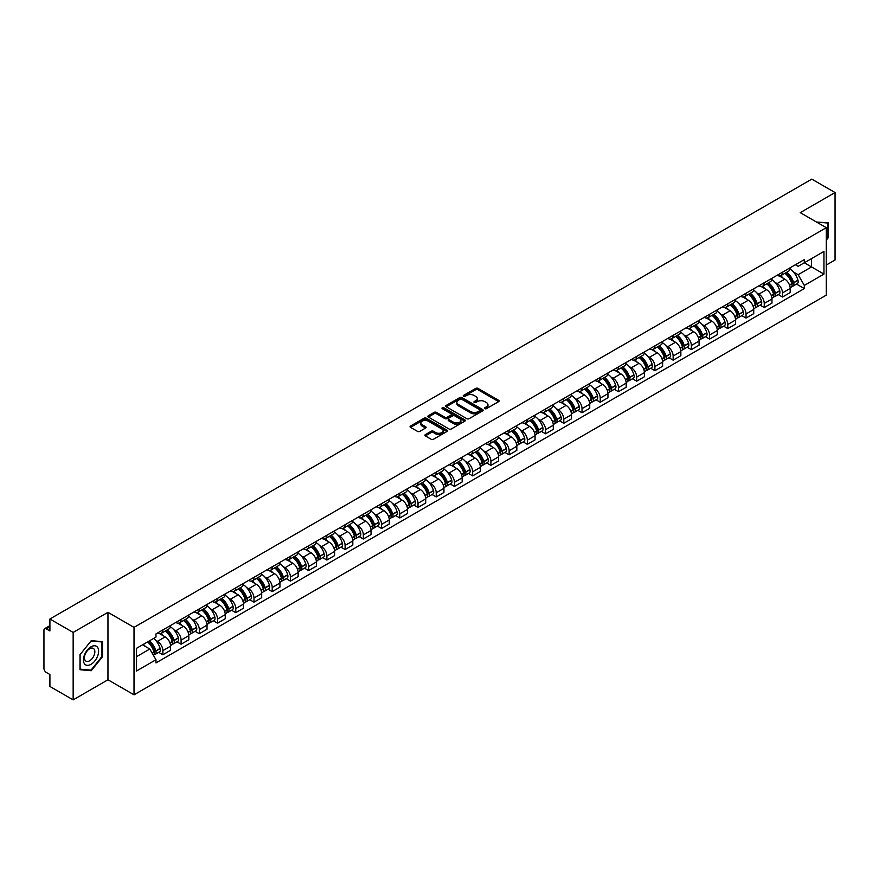 <?xml version="1.0" encoding="UTF-8"?>
<svg xmlns="http://www.w3.org/2000/svg" width="879" height="879" viewBox="0 0 879 879"><rect width="100%" height="100%" fill="white"/><g stroke="black" fill="none" stroke-linecap="round" stroke-linejoin="round"><path stroke-width="1.32" d="M484.856 408.658A1.132 0.659 0 0 0 486.461 408.658L498.646 401.626A1.626 0.934 0 0 0 499.118 400.967A1.626 0.934 0 0 0 498.646 400.308L478.011 388.386A1.626 0.934 0 0 0 475.715 388.386L463.53 395.418A1.132 0.659 0 0 0 465.134 396.352L466.716 395.44A5.186 3 0 0 1 474.056 395.44L475.77 396.429A5.186 3 0 0 1 477.286 398.55A5.186 3 0 0 1 475.77 400.67L474.199 401.582A1.132 0.659 0 0 0 475.803 402.505L477.374 401.593A5.186 3 0 0 1 484.714 401.593L486.439 402.593A5.186 3 0 0 1 487.955 404.703A5.186 3 0 0 1 486.439 406.823L484.856 407.735A1.132 0.659 0 0 0 484.856 408.658L484.856 407.735M425.381 434.6A1.626 0.934 0 0 0 424.898 435.259A1.626 0.934 0 0 0 425.381 435.918L431.171 439.269A1.626 0.934 0 0 0 433.457 439.269L446.993 431.457A1.626 0.934 0 0 0 447.466 430.787A1.626 0.934 0 0 0 446.993 430.128L426.348 418.217A1.626 0.934 0 0 0 424.063 418.217L410.526 426.029A1.626 0.934 0 0 0 410.053 426.689A1.626 0.934 0 0 0 410.526 427.348L417.525 431.391A1.626 0.934 0 0 0 419.81 431.391L425.601 428.04A1.626 0.934 0 0 0 426.084 427.381A1.626 0.934 0 0 0 425.601 426.722L422.14 424.722A4.34 2.505 0 0 1 420.865 422.942A4.34 2.505 0 0 1 423.546 420.634A4.34 2.505 0 0 1 428.271 421.173L441.862 429.018A4.34 2.505 0 0 1 443.126 430.787A4.34 2.505 0 0 1 440.456 433.105A4.34 2.505 0 0 1 435.72 432.567L433.457 431.259A1.626 0.934 0 0 0 431.171 431.259L425.381 434.6L425.381 435.918L431.171 432.6L431.171 431.259M134.015 627.364L107.963 612.322L73.155 632.43L49.905 619.003L811.8 179.129L835.05 192.545L800.242 212.652L826.293 227.694L134.015 627.364L134.015 694.817L826.293 295.135L826.293 227.694M466.826 418.679A1.626 0.934 0 0 0 469.122 418.679L482.648 410.867A1.626 0.934 0 0 0 483.131 410.207A1.626 0.934 0 0 0 482.648 409.537L462.013 397.627A1.626 0.934 0 0 0 459.717 397.627L446.191 405.439A1.626 0.934 0 0 0 445.708 406.098A1.626 0.934 0 0 0 446.191 406.757L466.826 418.679M442.686 408.911A1.132 0.659 0 0 1 443.84 409.065L464.804 421.173L451.29 428.974A1.626 0.934 0 0 1 448.993 428.974L428.359 417.053L428.359 415.734A1.626 0.934 0 0 0 427.886 416.393A1.626 0.934 0 0 0 428.359 417.053M428.359 415.734L434.149 412.383A1.626 0.934 0 0 1 436.445 412.383L444.807 417.217A1.626 0.934 0 0 0 447.103 417.217L450.949 414.998A1.626 0.934 0 0 0 451.421 414.339A1.626 0.934 0 0 0 450.949 413.679L442.236 408.647A1.132 0.659 0 0 1 443.84 407.724L464.826 419.832A1.626 0.934 0 0 1 465.299 420.492A1.626 0.934 0 0 1 464.826 421.162L464.826 419.832M73.155 632.43L73.155 699.871L49.905 686.455L49.905 674.512L46.29 672.424A3.307 1.912 -120 0 1 43.95 668.37L43.95 630.199A3.307 1.912 -120 0 1 44.631 628.683L49.905 625.639M826.293 265.051L835.05 259.997L835.05 192.545M73.155 699.871L107.963 679.775L134.015 694.817M49.905 619.003L49.905 630.946L46.29 628.848A3.307 1.912 -120 0 0 44.631 628.683M782.486 272.204A7.603 4.384 60 0 1 780.904 275.61L788.617 271.161A7.603 4.384 -120 0 0 790.188 267.754M775.168 282.478L777.113 283.598A7.603 4.384 60 0 1 782.486 292.905L790.188 288.455A7.603 4.384 -120 0 0 784.815 279.148L779.299 275.962M790.188 288.455L790.188 292.575L782.486 297.025L778.3 294.608M780.904 275.61A7.603 4.384 60 0 1 777.168 275.27M782.486 292.905L782.486 297.025M764.258 282.719A7.603 4.384 60 0 1 762.686 286.136L770.389 281.687A7.603 4.384 -120 0 0 771.971 278.269M760.071 305.134L764.258 307.54L771.971 303.09L771.971 298.981A7.603 4.384 -120 0 0 766.598 289.674L761.071 286.488M762.686 286.136A7.603 4.384 60 0 1 758.94 285.796M756.94 293.004L758.885 294.124A7.603 4.384 60 0 1 764.258 303.431L764.258 307.54M746.029 293.245A7.603 4.384 60 0 1 744.458 296.652L752.171 292.202A7.603 4.384 -120 0 0 753.742 288.795M741.854 315.649L746.029 318.066L753.742 313.616L753.742 309.496A7.603 4.384 -120 0 0 748.37 300.189L742.854 297.003M744.458 296.652A7.603 4.384 60 0 1 740.722 296.311M738.712 303.519L740.656 304.639A7.603 4.384 60 0 1 746.029 313.946L746.029 318.066M727.812 303.771A7.603 4.384 60 0 1 726.241 307.178L733.943 302.728A7.603 4.384 -120 0 0 735.514 299.31M723.626 326.175L727.812 328.592L735.525 324.131L735.525 320.022A7.603 4.384 -120 0 0 730.141 310.716L724.626 307.529M726.241 307.178A7.603 4.384 60 0 1 722.494 306.837M720.494 314.045L722.439 315.165A7.603 4.384 60 0 1 727.812 324.472L727.812 328.592M709.584 314.286A7.603 4.384 60 0 1 708.013 317.704L715.726 313.254A7.603 4.384 -120 0 0 717.297 309.837M705.408 336.69L709.584 339.107L717.297 334.657L717.297 330.548A7.603 4.384 -120 0 0 711.924 321.231L706.408 318.044M708.013 317.704A7.603 4.384 60 0 1 704.266 317.352M702.266 324.56L704.211 325.691A7.603 4.384 60 0 1 709.584 334.998L709.584 339.107M691.366 324.812A7.603 4.384 60 0 1 689.784 328.219L697.497 323.769A7.603 4.384 -120 0 0 699.069 320.363M687.18 347.216L691.366 349.633L699.069 345.183L699.069 341.063A7.603 4.384 -120 0 0 693.696 331.757L688.18 328.57M689.784 328.219A7.603 4.384 60 0 1 686.049 327.878M684.049 335.086L685.994 336.207A7.603 4.384 60 0 1 691.366 345.513L691.366 349.633M673.138 335.328A7.603 4.384 60 0 1 671.567 338.745L679.269 334.295A7.603 4.384 -120 0 0 680.851 330.878M668.952 357.742L673.138 360.148L680.851 355.698L680.851 351.589A7.603 4.384 -120 0 0 675.479 342.283L669.952 339.096M671.567 338.745A7.603 4.384 60 0 1 667.82 338.404M665.821 345.612L667.765 346.733A7.603 4.384 60 0 1 673.138 356.039L673.138 360.148M654.91 345.854A7.603 4.384 60 0 1 653.339 349.26L661.052 344.81A7.603 4.384 -120 0 0 662.623 341.404M650.735 368.257L654.91 370.674L662.623 366.224L662.623 362.104A7.603 4.384 -120 0 0 657.25 352.798L651.735 349.611M653.339 349.26A7.603 4.384 60 0 1 649.603 348.919M647.592 356.127L649.537 357.248A7.603 4.384 60 0 1 654.91 366.554L654.91 370.674M636.693 356.369A7.603 4.384 60 0 1 635.121 359.786L642.824 355.336A7.603 4.384 -120 0 0 644.406 351.919M632.506 378.783L636.693 381.189L644.406 376.739L644.406 372.63A7.603 4.384 -120 0 0 639.022 363.324L633.506 360.137M635.121 359.786A7.603 4.384 60 0 1 631.375 359.445M629.375 366.653L631.32 367.774A7.603 4.384 60 0 1 636.693 377.08L636.693 381.189M618.464 366.895A7.603 4.384 60 0 1 616.893 370.312L624.606 365.851A7.603 4.384 -120 0 0 626.178 362.445M614.289 389.298L618.464 391.715L626.178 387.265L626.178 383.145A7.603 4.384 -120 0 0 620.805 373.839L615.289 370.652M616.893 370.312A7.603 4.384 60 0 1 613.157 369.96M611.147 377.168L613.092 378.289A7.603 4.384 60 0 1 618.464 387.606L618.464 391.715M600.247 377.421A7.603 4.384 60 0 1 598.665 380.827L606.378 376.377A7.603 4.384 -120 0 0 607.949 372.971M596.061 399.824L600.247 402.241L607.949 397.78L607.949 393.671A7.603 4.384 -120 0 0 602.576 384.365L597.061 381.178M598.665 380.827A7.603 4.384 60 0 1 594.929 380.486M592.929 387.694L594.874 388.815A7.603 4.384 60 0 1 600.247 398.121L600.247 402.241M582.019 387.936A7.603 4.384 60 0 1 580.448 391.353L588.161 386.903A7.603 4.384 -120 0 0 589.732 383.486M577.844 410.339L582.019 412.756L589.732 408.306L589.732 404.197A7.603 4.384 -120 0 0 584.359 394.88L578.832 391.704M580.448 391.353A7.603 4.384 60 0 1 576.701 391.012M574.701 398.209L576.646 399.341A7.603 4.384 60 0 1 582.019 408.647L582.019 412.756M563.791 398.462A7.603 4.384 60 0 1 562.219 401.868L569.933 397.418A7.603 4.384 -120 0 0 571.504 394.012M559.615 420.865L563.791 423.282L571.504 418.833L571.504 414.712A7.603 4.384 -120 0 0 566.131 405.406L560.615 402.219M562.219 401.868A7.603 4.384 60 0 1 558.484 401.527M556.473 408.735L558.418 409.856A7.603 4.384 60 0 1 563.791 419.162L563.791 423.282M545.573 408.977A7.603 4.384 60 0 1 544.002 412.394L551.704 407.944A7.603 4.384 -120 0 0 553.287 404.527M541.387 431.391L545.573 433.797L553.287 429.348L553.287 425.238A7.603 4.384 -120 0 0 547.914 415.932L542.387 412.745M544.002 412.394A7.603 4.384 60 0 1 540.255 412.053M538.256 419.261L540.2 420.382A7.603 4.384 60 0 1 545.573 429.688L545.573 433.797M527.345 419.503A7.603 4.384 60 0 1 525.774 422.909L533.487 418.459A7.603 4.384 -120 0 0 535.058 415.053M523.17 441.906L527.345 444.324L535.058 439.874L535.058 435.753A7.603 4.384 -120 0 0 529.685 426.447L524.17 423.26M525.774 422.909A7.603 4.384 60 0 1 522.038 422.568M520.027 429.776L521.972 430.897A7.603 4.384 60 0 1 527.345 440.203L527.345 444.324M509.128 430.029A7.603 4.384 60 0 1 507.546 433.435L515.259 428.985A7.603 4.384 -120 0 0 516.83 425.568M504.942 452.432L509.128 454.839L516.83 450.389L516.83 446.279A7.603 4.384 -120 0 0 511.457 436.973L505.941 433.786M507.546 433.435A7.603 4.384 60 0 1 503.81 433.094M501.81 440.302L503.755 441.423A7.603 4.384 60 0 1 509.128 450.729L509.128 454.839M490.9 440.544A7.603 4.384 60 0 1 489.328 443.961L497.042 439.5A7.603 4.384 -120 0 0 498.613 436.094M486.724 462.947L490.9 465.365L498.613 460.915L498.613 456.794A7.603 4.384 -120 0 0 493.24 447.488L487.713 444.302M489.328 443.961A7.603 4.384 60 0 1 485.582 443.609M483.582 450.817L485.527 451.949A7.603 4.384 60 0 1 490.9 461.255L490.9 465.365M472.671 451.07A7.603 4.384 60 0 1 471.1 454.476L478.813 450.026A7.603 4.384 -120 0 0 480.384 446.62M468.496 473.473L472.671 475.891L480.384 471.441L480.384 467.32A7.603 4.384 -120 0 0 475.012 458.014L469.496 454.828M471.1 454.476A7.603 4.384 60 0 1 467.364 454.135M465.354 461.343L467.298 462.464A7.603 4.384 60 0 1 472.671 471.77L472.671 475.891M454.454 461.585A7.603 4.384 60 0 1 452.883 465.002L460.585 460.552A7.603 4.384 -120 0 0 462.167 457.135M450.268 483.999L454.454 486.406L462.167 481.956L462.167 477.846A7.603 4.384 -120 0 0 456.794 468.54L451.268 465.354M452.883 465.002A7.603 4.384 60 0 1 449.136 464.661M447.136 471.869L449.081 472.99A7.603 4.384 60 0 1 454.454 482.296L454.454 486.406M436.226 472.111A7.603 4.384 60 0 1 434.655 475.517L442.368 471.067A7.603 4.384 -120 0 0 443.939 467.661M432.05 494.514L436.226 496.932L443.939 492.482L443.939 488.361A7.603 4.384 -120 0 0 438.566 479.055L433.05 475.869M434.655 475.517A7.603 4.384 60 0 1 430.919 475.176M428.908 482.384L430.853 483.505A7.603 4.384 60 0 1 436.226 492.811L436.226 496.932M418.008 482.626A7.603 4.384 60 0 1 416.426 486.043L424.139 481.593A7.603 4.384 -120 0 0 425.711 478.176M413.822 505.04L418.008 507.447L425.711 502.997L425.711 498.887A7.603 4.384 -120 0 0 420.338 489.581L414.822 486.395M416.426 486.043A7.603 4.384 60 0 1 412.69 485.702M410.691 492.91L412.636 494.031A7.603 4.384 60 0 1 418.008 503.337L418.008 507.447M399.78 493.152A7.603 4.384 60 0 1 398.209 496.569L405.922 492.108A7.603 4.384 -120 0 0 407.493 488.702M395.605 515.555L399.78 517.973L407.493 513.523L407.493 509.402A7.603 4.384 -120 0 0 402.121 500.096L396.594 496.91M398.209 496.569A7.603 4.384 60 0 1 394.462 496.217M392.463 503.425L394.407 504.546A7.603 4.384 60 0 1 399.78 513.863L399.78 517.973M381.552 503.678A7.603 4.384 60 0 1 379.981 507.084L387.694 502.634A7.603 4.384 -120 0 0 389.265 499.217M377.377 526.082L381.563 528.499L389.265 524.038L389.265 519.928A7.603 4.384 -120 0 0 383.892 510.622L378.377 507.436M379.981 507.084A7.603 4.384 60 0 1 376.245 506.743M374.245 513.951L376.179 515.072A7.603 4.384 60 0 1 381.563 524.378L381.563 528.499M363.335 514.193A7.603 4.384 60 0 1 361.763 517.61L369.466 513.16A7.603 4.384 -120 0 0 371.048 509.743M359.148 536.597L363.335 539.014L371.048 534.564L371.048 530.455A7.603 4.384 -120 0 0 365.675 521.137L360.148 517.951M361.763 517.61A7.603 4.384 60 0 1 358.017 517.259M356.017 524.466L357.962 525.598A7.603 4.384 60 0 1 363.335 534.904L363.335 539.014M345.106 524.719A7.603 4.384 60 0 1 343.535 528.125L351.248 523.675A7.603 4.384 -120 0 0 352.82 520.269M340.931 547.123L345.106 549.54L352.82 545.09L352.82 540.97A7.603 4.384 -120 0 0 347.447 531.663L341.931 528.477M343.535 528.125A7.603 4.384 60 0 1 339.799 527.785M337.789 534.992L339.733 536.113A7.603 4.384 60 0 1 345.106 545.419L345.106 549.54M326.889 535.234A7.603 4.384 60 0 1 325.307 538.651L333.02 534.201A7.603 4.384 -120 0 0 334.591 530.784M322.703 557.649L326.889 560.055L334.591 555.605L334.591 551.496A7.603 4.384 -120 0 0 329.218 542.189L323.703 539.003M325.307 538.651A7.603 4.384 60 0 1 321.571 538.311M319.571 545.518L321.516 546.639A7.603 4.384 60 0 1 326.889 555.946L326.889 560.055M308.661 545.76A7.603 4.384 60 0 1 307.09 549.166L314.803 544.716A7.603 4.384 -120 0 0 316.374 541.31M304.486 568.164L308.661 570.581L316.374 566.131L316.374 562.011A7.603 4.384 -120 0 0 311.001 552.704L305.485 549.518M307.09 549.166A7.603 4.384 60 0 1 303.343 548.826M301.343 556.033L303.288 557.154A7.603 4.384 60 0 1 308.661 566.461L308.661 570.581M290.444 556.286A7.603 4.384 60 0 1 288.861 559.692L296.575 555.242A7.603 4.384 -120 0 0 298.146 551.825M286.257 578.69L290.444 581.096L298.146 576.646L298.146 572.537A7.603 4.384 -120 0 0 292.773 563.23L287.257 560.044M288.861 559.692A7.603 4.384 60 0 1 285.126 559.352M283.126 566.559L285.06 567.68A7.603 4.384 60 0 1 290.444 576.987L290.444 581.096M272.215 566.801A7.603 4.384 60 0 1 270.644 570.218L278.346 565.757A7.603 4.384 -120 0 0 279.929 562.351M268.029 589.205L272.215 591.622L279.929 587.172L279.929 583.052A7.603 4.384 -120 0 0 274.556 573.745L269.029 570.559M270.644 570.218A7.603 4.384 60 0 1 266.897 569.867M264.898 577.074L266.842 578.195A7.603 4.384 60 0 1 272.215 587.513L272.215 591.622M253.987 577.327A7.603 4.384 60 0 1 252.416 580.733L260.129 576.283A7.603 4.384 -120 0 0 261.7 572.877M249.812 599.731L253.987 602.148L261.7 597.687L261.7 593.578A7.603 4.384 -120 0 0 256.327 584.271L250.812 581.085M252.416 580.733A7.603 4.384 60 0 1 248.68 580.393M246.669 587.601L248.614 588.721A7.603 4.384 60 0 1 253.987 598.028L253.987 602.148M235.77 587.842A7.603 4.384 60 0 1 234.199 591.259L241.901 586.809A7.603 4.384 -120 0 0 243.472 583.392M231.584 610.257L235.77 612.663L243.472 608.213L243.472 604.104A7.603 4.384 -120 0 0 238.099 594.797L232.583 591.611M234.199 591.259A7.603 4.384 60 0 1 230.452 590.919M228.452 598.127L230.397 599.247A7.603 4.384 60 0 1 235.77 608.554L235.77 612.663M217.542 598.368A7.603 4.384 60 0 1 215.97 601.774L223.684 597.324A7.603 4.384 -120 0 0 225.255 593.918M213.366 620.772L217.542 623.189L225.255 618.739L225.255 614.619A7.603 4.384 -120 0 0 219.882 605.312L214.366 602.126M215.97 601.774A7.603 4.384 60 0 1 212.224 601.434M210.224 608.642L212.169 609.762A7.603 4.384 60 0 1 217.542 619.069L217.542 623.189M199.324 608.883A7.603 4.384 60 0 1 197.742 612.3L205.455 607.85A7.603 4.384 -120 0 0 207.026 604.433M195.138 631.298L199.324 633.704L207.026 629.254L207.026 625.145A7.603 4.384 -120 0 0 201.654 615.838L196.138 612.652M197.742 612.3A7.603 4.384 60 0 1 194.006 611.96M192.007 619.168L193.951 620.288A7.603 4.384 60 0 1 199.324 629.595L199.324 633.704M181.096 619.409A7.603 4.384 60 0 1 179.525 622.815L187.227 618.366A7.603 4.384 -120 0 0 188.809 614.959M176.91 641.813L181.096 644.23L188.809 639.78L188.809 635.66A7.603 4.384 -120 0 0 183.436 626.353L177.91 623.167M179.525 622.815A7.603 4.384 60 0 1 175.778 622.475M173.778 629.683L175.723 630.803A7.603 4.384 60 0 1 181.096 640.11L181.096 644.23M162.868 629.935A7.603 4.384 60 0 1 161.297 633.341L169.01 628.892A7.603 4.384 -120 0 0 170.581 625.474M158.692 652.339L162.868 654.756L170.581 650.295L170.581 646.186A7.603 4.384 -120 0 0 165.208 636.879L159.692 633.693M161.297 633.341A7.603 4.384 60 0 1 157.561 633.001M155.55 640.209L157.495 641.329A7.603 4.384 60 0 1 162.868 650.636L162.868 654.756M795.385 264.755L798.132 266.337L823.953 251.427L811.57 258.58L811.57 266.941L798.132 274.698L793.385 271.963M136.355 656.778L149.793 649.021L155.979 659.744L136.355 671.073L136.355 648.405L155.979 637.077L155.979 633.913L804.329 259.591L804.329 262.755L823.953 274.094L804.329 285.422L798.132 274.698M823.953 251.427L823.953 274.094M155.979 659.744L155.979 662.909L804.329 288.587L804.329 285.422M826.293 240.132L828.216 237.737L828.216 222.706L816.613 222.101M107.963 612.322L107.963 679.775M79.989 669.721L91.262 670.721L102.535 656.701L102.535 641.67L91.262 640.659L79.989 654.69L79.989 669.721M149.793 649.021L142.541 644.834M796.528 284.093L804.329 288.587M827.633 237.396L828.216 237.737M90.076 670.04L91.262 670.721M101.953 656.36L102.535 656.701M485.307 408.823L486.439 408.175A5.186 3 0 0 0 487.955 406.054L487.955 404.703M477.286 398.55L477.286 399.901A5.186 3 0 0 1 475.77 402.022L474.649 402.67M498.624 401.637L478.011 389.738A1.626 0.934 0 0 0 475.715 389.738L463.98 396.506M482.648 409.537L482.648 410.867L462.013 398.978A1.626 0.934 0 0 0 459.717 398.978L446.213 406.768L446.191 405.439M479.78 410.669A1.132 0.659 0 0 0 479.78 409.735L461.673 399.275A1.132 0.659 0 0 0 460.058 399.275L458.398 400.242A5.186 3 0 0 0 456.882 402.362A5.186 3 0 0 0 458.398 404.472L470.781 411.625A5.186 3 0 0 0 478.121 411.625L479.78 410.669L479.78 412.009A1.132 0.659 0 0 0 480.121 411.548L480.121 410.207M456.882 402.362L456.882 403.703A5.186 3 0 0 0 458.398 405.823L458.398 404.472M479.78 412.009L478.121 412.976A5.186 3 0 0 1 470.781 412.976L458.398 405.823M428.381 417.064L434.149 413.734L434.149 412.383M451.421 414.339L451.421 415.69A1.626 0.934 0 0 1 450.949 416.349L447.103 418.569A1.626 0.934 0 0 1 444.807 418.569L436.445 413.734A1.626 0.934 0 0 0 434.149 413.734M453.498 422.239A4.34 2.505 0 0 0 458.223 422.777A4.34 2.505 0 0 0 460.904 420.459A4.34 2.505 0 0 0 459.629 418.69L454.85 415.932A1.626 0.934 0 0 0 452.553 415.932L448.708 418.151A1.626 0.934 0 0 0 448.235 418.811A1.626 0.934 0 0 0 448.708 419.47L453.498 422.239L453.498 423.579A4.34 2.505 0 0 0 458.223 424.128A4.34 2.505 0 0 0 460.904 421.81L460.904 420.459M448.235 418.811L448.235 420.162A1.626 0.934 0 0 0 448.708 420.821L448.708 419.47M453.498 423.579L448.708 420.821M443.126 430.787L443.126 432.138A4.34 2.505 0 0 1 440.456 434.457A4.34 2.505 0 0 1 435.72 433.907L433.457 432.6A1.626 0.934 0 0 0 431.171 432.6M420.865 422.942L420.865 424.293A4.34 2.505 0 0 0 422.14 426.062L422.14 424.722M425.579 428.051L422.14 426.062M446.993 430.128L446.993 431.457L426.348 419.558A1.626 0.934 0 0 0 424.063 419.558L410.548 427.359L410.526 426.029M785.354 273.05A10.405 6.01 60 0 1 785.397 273.083A10.405 6.01 60 0 1 792.254 282.423L792.309 282.631A2.022 1.165 60 0 1 791.99 284.225A2.022 1.165 60 0 1 791.946 284.247M784.892 273.314A12.559 7.252 60 0 1 791.792 283.675L791.858 283.884A4.175 2.406 60 0 1 791.199 287.158L790.155 287.763M791.913 286.235A4.175 2.406 -120 0 0 793.067 286.082A4.175 2.406 -120 0 0 793.726 282.807L793.66 282.588A12.559 7.252 -120 0 0 786.76 272.237M790.034 269.084A12.559 7.252 60 0 1 797.923 280.126L797.989 280.346A4.175 2.406 60 0 1 797.33 283.62L793.067 286.082M780.607 275.764A12.559 7.252 60 0 1 783.233 278.236M789.342 278.247L790.935 279.181M816.635 222.112L827.633 223.002L827.633 237.572L826.293 239.242M826.908 222.585L827.633 223.002M97.602 647.384A10.735 6.197 120 0 0 87.23 650.163A10.735 6.197 120 0 0 84.45 663.744A10.735 6.197 120 0 0 94.822 660.964A10.735 6.197 120 0 0 97.602 647.384M94.152 649.163A7.351 4.241 120 0 0 93.317 648.394A7.351 4.241 120 0 0 86.483 651.822A7.351 4.241 120 0 0 85.142 660.36A7.351 4.241 120 0 0 85.966 661.129A7.351 4.241 120 0 0 92.811 657.701A7.351 4.241 120 0 0 94.152 649.163M91.031 670.128L80.11 669.15L80.11 654.58L91.031 641L101.953 641.967L101.953 656.536L91.031 670.128M101.228 641.549L101.953 641.967M767.125 283.576A10.405 6.01 60 0 1 767.18 283.598A10.405 6.01 60 0 1 774.025 292.938L774.091 293.157A2.022 1.165 60 0 1 773.773 294.751A2.022 1.165 60 0 1 773.718 294.773M766.675 283.829A12.559 7.252 60 0 1 773.575 294.19L773.63 294.41A4.175 2.406 60 0 1 772.971 297.684L771.938 298.289M773.685 296.761A4.175 2.406 -120 0 0 774.838 296.608A4.175 2.406 -120 0 0 775.498 293.333L775.443 293.114A12.559 7.252 -120 0 0 768.543 282.752M771.806 279.61A12.559 7.252 60 0 1 779.706 290.652L779.761 290.872A4.175 2.406 60 0 1 779.102 294.146L774.838 296.608M762.39 286.279A12.559 7.252 60 0 1 765.005 288.751M771.114 288.773L772.718 289.696M748.897 294.091A10.405 6.01 60 0 1 748.952 294.124A10.405 6.01 60 0 1 755.797 303.464L755.863 303.673A2.022 1.165 60 0 1 755.544 305.266A2.022 1.165 60 0 1 755.5 305.288M748.447 294.355A12.559 7.252 60 0 1 755.347 304.716L755.413 304.936A4.175 2.406 60 0 1 754.753 308.21L753.71 308.804M755.468 307.287A4.175 2.406 -120 0 0 756.621 307.123A4.175 2.406 -120 0 0 757.28 303.848L757.215 303.64A12.559 7.252 -120 0 0 750.314 293.278M753.589 290.125A12.559 7.252 60 0 1 761.478 301.178L761.544 301.387A4.175 2.406 60 0 1 760.884 304.661L756.621 307.123M744.161 296.805A12.559 7.252 60 0 1 746.787 299.278M752.885 299.299L754.49 300.222M730.68 304.617A10.405 6.01 60 0 1 730.735 304.639A10.405 6.01 60 0 1 737.58 313.979L737.635 314.199A2.022 1.165 60 0 1 737.316 315.792A2.022 1.165 60 0 1 737.272 315.814M730.218 304.881A12.559 7.252 60 0 1 737.118 315.231L737.184 315.451A4.175 2.406 60 0 1 736.525 318.725L735.492 319.33M737.239 317.802A4.175 2.406 -120 0 0 738.393 317.649A4.175 2.406 -120 0 0 739.052 314.374L738.997 314.155A12.559 7.252 -120 0 0 732.097 303.793M735.36 300.651A12.559 7.252 60 0 1 743.26 311.693L743.315 311.913A4.175 2.406 60 0 1 742.656 315.187L738.393 317.649M725.944 307.32A12.559 7.252 60 0 1 728.559 309.804M734.668 309.815L736.272 310.737M712.451 315.132A10.405 6.01 60 0 1 712.506 315.165A10.405 6.01 60 0 1 719.352 324.505L719.418 324.725A2.022 1.165 60 0 1 719.099 326.307A2.022 1.165 60 0 1 719.055 326.329M712.001 315.396A12.559 7.252 60 0 1 718.901 325.757L718.956 325.977A4.175 2.406 60 0 1 718.297 329.251L717.264 329.845M719.011 328.328A4.175 2.406 -120 0 0 720.176 328.175A4.175 2.406 -120 0 0 720.835 324.889L720.769 324.681A12.559 7.252 -120 0 0 713.869 314.319M717.143 311.166A12.559 7.252 60 0 1 725.032 322.219L725.098 322.428A4.175 2.406 60 0 1 724.439 325.702L720.176 328.175M707.716 317.846A12.559 7.252 60 0 1 710.342 320.319M716.44 320.341L718.044 321.264M694.234 325.659A10.405 6.01 60 0 1 694.278 325.691A10.405 6.01 60 0 1 701.134 335.031L701.189 335.24A2.022 1.165 60 0 1 700.871 336.833A2.022 1.165 60 0 1 700.827 336.855M693.773 325.922A12.559 7.252 60 0 1 700.673 336.283L700.739 336.492A4.175 2.406 60 0 1 700.08 339.766L699.036 340.371M700.794 338.844A4.175 2.406 -120 0 0 701.947 338.69A4.175 2.406 -120 0 0 702.607 335.415L702.541 335.196A12.559 7.252 -120 0 0 695.641 324.845M698.915 321.692A12.559 7.252 60 0 1 706.804 332.734L706.87 332.954A4.175 2.406 60 0 1 706.211 336.228L701.947 338.69M689.488 328.372A12.559 7.252 60 0 1 692.114 330.845M698.223 330.856L699.816 331.779M676.006 336.174A10.405 6.01 60 0 1 676.061 336.207A10.405 6.01 60 0 1 682.906 345.546L682.972 345.766A2.022 1.165 60 0 1 682.653 347.348A2.022 1.165 60 0 1 682.598 347.381M675.555 336.437A12.559 7.252 60 0 1 682.456 346.798L682.511 347.018A4.175 2.406 60 0 1 681.851 350.292L680.818 350.886M682.565 349.37A4.175 2.406 -120 0 0 683.719 349.216A4.175 2.406 -120 0 0 684.378 345.941L684.323 345.722A12.559 7.252 -120 0 0 677.423 335.36M680.687 332.218A12.559 7.252 60 0 1 688.587 343.26L688.642 343.48A4.175 2.406 60 0 1 687.982 346.755L683.719 349.216M671.27 338.887A12.559 7.252 60 0 1 673.896 341.36M679.994 341.382L681.599 342.305M657.778 346.7A10.405 6.01 60 0 1 657.833 346.733A10.405 6.01 60 0 1 664.689 356.072L664.744 356.281A2.022 1.165 60 0 1 664.425 357.874A2.022 1.165 60 0 1 664.381 357.896M657.327 346.963A12.559 7.252 60 0 1 664.227 357.324L664.293 357.533A4.175 2.406 60 0 1 663.634 360.819L662.59 361.412M664.348 359.896A4.175 2.406 -120 0 0 665.502 359.731A4.175 2.406 -120 0 0 666.161 356.456L666.095 356.248A12.559 7.252 -120 0 0 659.195 345.886M662.469 342.733A12.559 7.252 60 0 1 670.358 353.787L670.424 353.995A4.175 2.406 60 0 1 669.765 357.27L665.502 359.731M653.042 349.413A12.559 7.252 60 0 1 655.668 351.886M661.777 351.908L663.37 352.831M639.56 357.226A10.405 6.01 60 0 1 639.615 357.248A10.405 6.01 60 0 1 646.461 366.587L646.526 366.807A2.022 1.165 60 0 1 646.197 368.4A2.022 1.165 60 0 1 646.153 368.422M639.099 357.478A12.559 7.252 60 0 1 645.999 367.84L646.065 368.059A4.175 2.406 60 0 1 645.406 371.334L644.373 371.938M646.12 370.411A4.175 2.406 -120 0 0 647.274 370.257A4.175 2.406 -120 0 0 647.933 366.982L647.878 366.763A12.559 7.252 -120 0 0 640.978 356.402M644.241 353.259A12.559 7.252 60 0 1 652.141 364.302L652.196 364.521A4.175 2.406 60 0 1 651.537 367.796L647.274 370.257M634.825 359.929A12.559 7.252 60 0 1 637.44 362.412M643.549 362.423L645.153 363.346M621.332 367.741A10.405 6.01 60 0 1 621.387 367.774A10.405 6.01 60 0 1 628.232 377.113L628.298 377.333A2.022 1.165 60 0 1 627.98 378.915A2.022 1.165 60 0 1 627.936 378.937M620.882 368.004A12.559 7.252 60 0 1 627.782 378.366L627.837 378.585A4.175 2.406 60 0 1 627.177 381.86L626.145 382.453M627.892 380.937A4.175 2.406 -120 0 0 629.056 380.772A4.175 2.406 -120 0 0 629.716 377.498L629.65 377.289A12.559 7.252 -120 0 0 622.75 366.928M626.024 363.774A12.559 7.252 60 0 1 633.913 374.828L633.979 375.036A4.175 2.406 60 0 1 633.319 378.311L629.056 380.772M616.597 370.455A12.559 7.252 60 0 1 619.223 372.927M625.321 372.949L626.925 373.872M603.115 378.267A10.405 6.01 60 0 1 603.159 378.289A10.405 6.01 60 0 1 610.015 387.628L610.07 387.848A2.022 1.165 60 0 1 609.751 389.441A2.022 1.165 60 0 1 609.707 389.463M602.653 378.53A12.559 7.252 60 0 1 609.554 388.892L609.619 389.1A4.175 2.406 60 0 1 608.96 392.375L607.916 392.979M609.674 391.452A4.175 2.406 -120 0 0 610.828 391.298A4.175 2.406 -120 0 0 611.487 388.024L611.421 387.804A12.559 7.252 -120 0 0 604.521 377.443M607.796 374.3A12.559 7.252 60 0 1 615.685 385.343L615.75 385.562A4.175 2.406 60 0 1 615.091 388.837L610.828 391.298M598.368 380.97A12.559 7.252 60 0 1 600.994 383.453M607.103 383.464L608.697 384.387M584.887 388.782A10.405 6.01 60 0 1 584.942 388.815A10.405 6.01 60 0 1 591.787 398.154L591.853 398.374A2.022 1.165 60 0 1 591.534 399.956A2.022 1.165 60 0 1 591.479 399.989M584.436 389.045A12.559 7.252 60 0 1 591.336 399.407L591.391 399.626A4.175 2.406 60 0 1 590.732 402.901L589.699 403.494M591.446 401.978A4.175 2.406 -120 0 0 592.6 401.824A4.175 2.406 -120 0 0 593.259 398.55L593.204 398.33A12.559 7.252 -120 0 0 586.304 387.969M589.567 384.826A12.559 7.252 60 0 1 597.467 395.869L597.522 396.077A4.175 2.406 60 0 1 596.863 399.363L592.6 401.824M580.151 391.496A12.559 7.252 60 0 1 582.777 393.968M588.875 393.99L590.479 394.913M566.658 399.308A10.405 6.01 60 0 1 566.713 399.341A10.405 6.01 60 0 1 573.569 408.68L573.624 408.889A2.022 1.165 60 0 1 573.306 410.482A2.022 1.165 60 0 1 573.262 410.504M566.208 399.571A12.559 7.252 60 0 1 573.108 409.933L573.174 410.141A4.175 2.406 60 0 1 572.515 413.416L571.471 414.02M573.229 412.493A4.175 2.406 -120 0 0 574.383 412.339A4.175 2.406 -120 0 0 575.042 409.065L574.976 408.845A12.559 7.252 -120 0 0 568.076 398.495M571.35 395.341A12.559 7.252 60 0 1 579.239 406.384L579.305 406.603A4.175 2.406 60 0 1 578.646 409.878L574.383 412.339M561.923 402.022A12.559 7.252 60 0 1 564.549 404.494M570.658 404.505L572.251 405.439M548.441 409.823A10.405 6.01 60 0 1 548.496 409.856A10.405 6.01 60 0 1 555.341 419.195L555.407 419.415A2.022 1.165 60 0 1 555.078 420.997A2.022 1.165 60 0 1 555.034 421.03M547.98 410.086A12.559 7.252 60 0 1 554.88 420.448L554.946 420.667A4.175 2.406 60 0 1 554.286 423.942L553.254 424.535M555.001 423.019A4.175 2.406 -120 0 0 556.154 422.865A4.175 2.406 -120 0 0 556.814 419.591L556.759 419.371A12.559 7.252 -120 0 0 549.858 409.01M553.122 405.867A12.559 7.252 60 0 1 561.022 416.91L561.077 417.129A4.175 2.406 60 0 1 560.417 420.404L556.154 422.865M543.705 412.537A12.559 7.252 60 0 1 546.32 415.009M552.43 415.031L554.034 415.954M530.213 420.349A10.405 6.01 60 0 1 530.268 420.382A10.405 6.01 60 0 1 537.113 429.721L537.179 429.93A2.022 1.165 60 0 1 536.86 431.523A2.022 1.165 60 0 1 536.816 431.545M529.762 420.612A12.559 7.252 60 0 1 536.662 430.974L536.717 431.182A4.175 2.406 60 0 1 536.058 434.468L535.025 435.061M536.772 433.545A4.175 2.406 -120 0 0 537.937 433.38A4.175 2.406 -120 0 0 538.596 430.106L538.53 429.897A12.559 7.252 -120 0 0 531.63 419.536M534.904 416.382A12.559 7.252 60 0 1 542.793 427.436L542.859 427.644A4.175 2.406 60 0 1 542.2 430.919L537.937 433.38M525.477 423.063A12.559 7.252 60 0 1 528.103 425.535M534.201 425.557L535.805 426.48M511.996 430.875A10.405 6.01 60 0 1 512.039 430.897A10.405 6.01 60 0 1 518.896 440.236L518.951 440.456A2.022 1.165 60 0 1 518.632 442.049A2.022 1.165 60 0 1 518.588 442.071M511.534 431.139A12.559 7.252 60 0 1 518.434 441.489L518.5 441.708A4.175 2.406 60 0 1 517.841 444.983L516.797 445.587M518.555 444.06A4.175 2.406 -120 0 0 519.709 443.906A4.175 2.406 -120 0 0 520.368 440.632L520.302 440.412A12.559 7.252 -120 0 0 513.402 430.051M516.676 426.908A12.559 7.252 60 0 1 524.565 437.951L524.631 438.171A4.175 2.406 60 0 1 523.972 441.445L519.709 443.906M507.26 433.578A12.559 7.252 60 0 1 509.875 436.061M515.984 436.072L517.577 436.995M493.767 441.39A10.405 6.01 60 0 1 493.822 441.423A10.405 6.01 60 0 1 500.667 450.762L500.733 450.982A2.022 1.165 60 0 1 500.415 452.564A2.022 1.165 60 0 1 500.371 452.586M493.317 441.654A12.559 7.252 60 0 1 500.217 452.015L500.272 452.235A4.175 2.406 60 0 1 499.613 455.509L498.58 456.102M500.327 454.586A4.175 2.406 -120 0 0 501.48 454.432A4.175 2.406 -120 0 0 502.14 451.147L502.085 450.938A12.559 7.252 -120 0 0 495.185 440.577M498.448 437.423A12.559 7.252 60 0 1 506.348 448.477L506.403 448.686A4.175 2.406 60 0 1 505.744 451.96L501.48 454.432M489.032 444.104A12.559 7.252 60 0 1 491.658 446.576M497.756 446.598L499.36 447.521M475.55 451.916A10.405 6.01 60 0 1 475.594 451.949A10.405 6.01 60 0 1 482.45 461.288L482.505 461.497A2.022 1.165 60 0 1 482.186 463.09A2.022 1.165 60 0 1 482.142 463.112M475.089 452.18A12.559 7.252 60 0 1 481.989 462.541L482.055 462.75A4.175 2.406 60 0 1 481.395 466.024L480.352 466.628M482.11 465.101A4.175 2.406 -120 0 0 483.263 464.947A4.175 2.406 -120 0 0 483.922 461.673L483.857 461.453A12.559 7.252 -120 0 0 476.956 451.103M480.231 447.949A12.559 7.252 60 0 1 488.12 458.992L488.186 459.212A4.175 2.406 60 0 1 487.526 462.486L483.263 464.947M470.803 454.619A12.559 7.252 60 0 1 473.429 457.102M479.538 457.113L481.132 458.036M457.322 462.431A10.405 6.01 60 0 1 457.377 462.464A10.405 6.01 60 0 1 464.222 471.803L464.288 472.023A2.022 1.165 60 0 1 463.958 473.605A2.022 1.165 60 0 1 463.914 473.638M456.86 462.695A12.559 7.252 60 0 1 463.76 473.056L463.826 473.276A4.175 2.406 60 0 1 463.167 476.55L462.134 477.143M463.881 475.627A4.175 2.406 -120 0 0 465.035 475.473A4.175 2.406 -120 0 0 465.694 472.199L465.639 471.979A12.559 7.252 -120 0 0 458.739 461.618M462.002 458.475A12.559 7.252 60 0 1 469.902 469.518L469.957 469.738A4.175 2.406 60 0 1 469.298 473.012L465.035 475.473M452.586 465.145A12.559 7.252 60 0 1 455.201 467.617M461.31 467.639L462.914 468.562M439.093 472.957A10.405 6.01 60 0 1 439.148 472.99A10.405 6.01 60 0 1 445.994 482.329L446.06 482.538A2.022 1.165 60 0 1 445.741 484.131A2.022 1.165 60 0 1 445.697 484.153M438.643 473.221A12.559 7.252 60 0 1 445.543 483.582L445.598 483.791A4.175 2.406 60 0 1 444.939 487.065L443.906 487.669M445.653 486.153A4.175 2.406 -120 0 0 446.818 485.988A4.175 2.406 -120 0 0 447.477 482.714L447.411 482.505A12.559 7.252 -120 0 0 440.511 472.144M443.785 468.99A12.559 7.252 60 0 1 451.674 480.033L451.74 480.253A4.175 2.406 60 0 1 451.081 483.527L446.818 485.988M434.358 475.671A12.559 7.252 60 0 1 436.984 478.143M443.082 478.154L444.686 479.088M420.876 483.483A10.405 6.01 60 0 1 420.931 483.505A10.405 6.01 60 0 1 427.776 492.844L427.831 493.064A2.022 1.165 60 0 1 427.513 494.657A2.022 1.165 60 0 1 427.469 494.679M420.415 483.736A12.559 7.252 60 0 1 427.315 494.097L427.381 494.317A4.175 2.406 60 0 1 426.722 497.591L425.689 498.195M427.436 496.668A4.175 2.406 -120 0 0 428.589 496.514A4.175 2.406 -120 0 0 429.249 493.24L429.183 493.02A12.559 7.252 -120 0 0 422.283 482.659M425.557 479.516A12.559 7.252 60 0 1 433.446 490.559L433.512 490.779A4.175 2.406 60 0 1 432.853 494.053L428.589 496.514M416.141 486.186A12.559 7.252 60 0 1 418.756 488.658M424.865 488.68L426.458 489.603M402.648 493.998A10.405 6.01 60 0 1 402.703 494.031A10.405 6.01 60 0 1 409.548 503.37L409.614 503.59A2.022 1.165 60 0 1 409.295 505.172A2.022 1.165 60 0 1 409.251 505.194M402.197 494.262A12.559 7.252 60 0 1 409.098 504.623L409.153 504.843A4.175 2.406 60 0 1 408.493 508.117L407.46 508.71M409.207 507.194A4.175 2.406 -120 0 0 410.361 507.029A4.175 2.406 -120 0 0 411.02 503.755L410.965 503.546A12.559 7.252 -120 0 0 404.065 493.185M407.329 490.032A12.559 7.252 60 0 1 415.229 501.085L415.284 501.294A4.175 2.406 60 0 1 414.624 504.568L410.361 507.029M397.912 496.712A12.559 7.252 60 0 1 400.538 499.184M406.636 499.206L408.241 500.129M384.431 504.524A10.405 6.01 60 0 1 384.475 504.546A10.405 6.01 60 0 1 391.331 513.885L391.386 514.105A2.022 1.165 60 0 1 391.067 515.698A2.022 1.165 60 0 1 391.023 515.72M383.969 504.788A12.559 7.252 60 0 1 390.869 515.138L390.935 515.358A4.175 2.406 60 0 1 390.276 518.632L389.232 519.236M390.99 517.709A4.175 2.406 -120 0 0 392.144 517.555A4.175 2.406 -120 0 0 392.803 514.281L392.737 514.061A12.559 7.252 -120 0 0 385.837 503.7M389.111 500.558A12.559 7.252 60 0 1 397 511.6L397.066 511.82A4.175 2.406 60 0 1 396.407 515.094L392.144 517.555M379.684 507.227A12.559 7.252 60 0 1 382.31 509.71M388.419 509.721L390.012 510.644M366.202 515.039A10.405 6.01 60 0 1 366.257 515.072A10.405 6.01 60 0 1 373.103 524.411L373.168 524.631A2.022 1.165 60 0 1 372.85 526.213A2.022 1.165 60 0 1 372.795 526.235M365.752 515.303A12.559 7.252 60 0 1 372.652 525.664L372.707 525.884A4.175 2.406 60 0 1 372.048 529.158L371.015 529.751M372.762 528.235A4.175 2.406 -120 0 0 373.916 528.081A4.175 2.406 -120 0 0 374.575 524.796L374.52 524.587A12.559 7.252 -120 0 0 367.62 514.226M370.883 511.073A12.559 7.252 60 0 1 378.783 522.126L378.838 522.335A4.175 2.406 60 0 1 378.179 525.62L373.916 528.081M361.467 517.753A12.559 7.252 60 0 1 364.082 520.225M370.191 520.247L371.795 521.17M347.974 525.565A10.405 6.01 60 0 1 348.029 525.598A10.405 6.01 60 0 1 354.874 534.937L354.94 535.146A2.022 1.165 60 0 1 354.622 536.739A2.022 1.165 60 0 1 354.578 536.761M347.524 525.829A12.559 7.252 60 0 1 354.424 536.19L354.49 536.399A4.175 2.406 60 0 1 353.83 539.673L352.787 540.277M354.534 538.75A4.175 2.406 -120 0 0 355.698 538.596A4.175 2.406 -120 0 0 356.358 535.322L356.292 535.102A12.559 7.252 -120 0 0 349.392 524.752M352.666 521.599A12.559 7.252 60 0 1 360.555 532.641L360.621 532.861A4.175 2.406 60 0 1 359.961 536.135L355.698 538.596M343.239 528.279A12.559 7.252 60 0 1 345.865 530.751M351.963 530.762L353.567 531.696M329.757 536.08A10.405 6.01 60 0 1 329.812 536.113A10.405 6.01 60 0 1 336.657 545.452L336.712 545.672A2.022 1.165 60 0 1 336.393 547.254A2.022 1.165 60 0 1 336.349 547.287M329.295 536.344A12.559 7.252 60 0 1 336.196 546.705L336.261 546.925A4.175 2.406 60 0 1 335.602 550.199L334.569 550.792M336.316 549.276A4.175 2.406 -120 0 0 337.47 549.122A4.175 2.406 -120 0 0 338.129 545.848L338.063 545.628A12.559 7.252 -120 0 0 331.163 535.267M334.438 532.125A12.559 7.252 60 0 1 342.338 543.167L342.392 543.387A4.175 2.406 60 0 1 341.733 546.661L337.47 549.122M325.021 538.794A12.559 7.252 60 0 1 327.636 541.266M333.745 541.288L335.338 542.211M311.529 546.606A10.405 6.01 60 0 1 311.584 546.639A10.405 6.01 60 0 1 318.429 555.978L318.495 556.187A2.022 1.165 60 0 1 318.176 557.78A2.022 1.165 60 0 1 318.132 557.802M311.078 546.87A12.559 7.252 60 0 1 317.978 557.231L318.033 557.44A4.175 2.406 60 0 1 317.374 560.725L316.341 561.318M318.088 559.802A4.175 2.406 -120 0 0 319.242 559.637A4.175 2.406 -120 0 0 319.901 556.363L319.846 556.154A12.559 7.252 -120 0 0 312.946 545.793M316.209 542.64A12.559 7.252 60 0 1 324.109 553.693L324.164 553.902A4.175 2.406 60 0 1 323.516 557.176L319.242 559.637M306.793 549.32A12.559 7.252 60 0 1 309.419 551.792M315.517 551.814L317.121 552.737M293.311 557.132A10.405 6.01 60 0 1 293.355 557.154A10.405 6.01 60 0 1 300.211 566.494L300.266 566.713A2.022 1.165 60 0 1 299.948 568.306A2.022 1.165 60 0 1 299.904 568.328M292.85 557.396A12.559 7.252 60 0 1 299.75 567.746L299.816 567.966A4.175 2.406 60 0 1 299.157 571.24L298.113 571.844M299.871 570.317A4.175 2.406 -120 0 0 301.025 570.163A4.175 2.406 -120 0 0 301.684 566.889L301.618 566.669A12.559 7.252 -120 0 0 294.718 556.308M297.992 553.166A12.559 7.252 60 0 1 305.881 564.208L305.947 564.428A4.175 2.406 60 0 1 305.288 567.702L301.025 570.163M288.565 559.835A12.559 7.252 60 0 1 291.191 562.318M297.3 562.329L298.893 563.252M275.083 567.647A10.405 6.01 60 0 1 275.138 567.68A10.405 6.01 60 0 1 281.983 577.02L282.049 577.239A2.022 1.165 60 0 1 281.73 578.821A2.022 1.165 60 0 1 281.676 578.843M274.633 567.911A12.559 7.252 60 0 1 281.533 578.272L281.588 578.492A4.175 2.406 60 0 1 280.928 581.766L279.896 582.359M281.643 580.843A4.175 2.406 -120 0 0 282.796 580.678A4.175 2.406 -120 0 0 283.456 577.404L283.401 577.195A12.559 7.252 -120 0 0 276.5 566.834M279.764 563.681A12.559 7.252 60 0 1 287.664 574.734L287.719 574.943A4.175 2.406 60 0 1 287.059 578.217L282.796 580.678M270.347 570.361A12.559 7.252 60 0 1 272.962 572.833M279.072 572.855L280.676 573.778M256.855 578.173A10.405 6.01 60 0 1 256.91 578.195A10.405 6.01 60 0 1 263.755 587.546L263.821 587.754A2.022 1.165 60 0 1 263.502 589.348A2.022 1.165 60 0 1 263.458 589.369M256.404 578.437A12.559 7.252 60 0 1 263.304 588.798L263.37 589.007A4.175 2.406 60 0 1 262.711 592.281L261.667 592.885M263.414 591.358A4.175 2.406 -120 0 0 264.579 591.204A4.175 2.406 -120 0 0 265.238 587.93L265.172 587.71A12.559 7.252 -120 0 0 258.272 577.349M261.546 574.207A12.559 7.252 60 0 1 269.435 585.249L269.501 585.469A4.175 2.406 60 0 1 268.842 588.743L264.579 591.204M252.119 580.876A12.559 7.252 60 0 1 254.745 583.359M260.843 583.37L262.447 584.293M238.638 588.688A10.405 6.01 60 0 1 238.692 588.721A10.405 6.01 60 0 1 245.538 598.061L245.593 598.28A2.022 1.165 60 0 1 245.274 599.863A2.022 1.165 60 0 1 245.23 599.896M238.176 588.952A12.559 7.252 60 0 1 245.076 599.313L245.142 599.533A4.175 2.406 60 0 1 244.483 602.807L243.45 603.401M245.197 601.884A4.175 2.406 -120 0 0 246.351 601.73A4.175 2.406 -120 0 0 247.01 598.456L246.944 598.236A12.559 7.252 -120 0 0 240.044 587.875M243.318 584.733A12.559 7.252 60 0 1 251.218 595.775L251.273 595.984A4.175 2.406 60 0 1 250.614 599.269L246.351 601.73M233.902 591.402A12.559 7.252 60 0 1 236.517 593.874M242.626 593.896L244.23 594.819M220.409 599.214A10.405 6.01 60 0 1 220.464 599.247A10.405 6.01 60 0 1 227.309 608.587L227.375 608.795A2.022 1.165 60 0 1 227.057 610.389A2.022 1.165 60 0 1 227.013 610.411M219.959 599.478A12.559 7.252 60 0 1 226.859 609.839L226.914 610.048A4.175 2.406 60 0 1 226.255 613.322L225.222 613.927M226.969 612.399A4.175 2.406 -120 0 0 228.122 612.245A4.175 2.406 -120 0 0 228.782 608.971L228.727 608.751A12.559 7.252 -120 0 0 221.827 598.401M225.101 595.248A12.559 7.252 60 0 1 232.99 606.29L233.056 606.51A4.175 2.406 60 0 1 232.397 609.784L228.122 612.245M215.674 601.928A12.559 7.252 60 0 1 218.3 604.4M224.398 604.411L226.002 605.345M202.192 609.74A10.405 6.01 60 0 1 202.236 609.762A10.405 6.01 60 0 1 209.092 619.102L209.147 619.321A2.022 1.165 60 0 1 208.828 620.915A2.022 1.165 60 0 1 208.784 620.937M201.73 609.993A12.559 7.252 60 0 1 208.631 620.354L208.697 620.574A4.175 2.406 60 0 1 208.037 623.848L206.994 624.453M208.752 622.925A4.175 2.406 -120 0 0 209.905 622.771A4.175 2.406 -120 0 0 210.564 619.497L210.499 619.277A12.559 7.252 -120 0 0 203.598 608.916M206.873 605.774A12.559 7.252 60 0 1 214.762 616.816L214.828 617.036A4.175 2.406 60 0 1 214.168 620.31L209.905 622.771M197.445 612.443A12.559 7.252 60 0 1 200.071 614.915M206.18 614.937L207.774 615.86M183.964 620.255A10.405 6.01 60 0 1 184.019 620.288A10.405 6.01 60 0 1 190.864 629.628L190.93 629.836A2.022 1.165 60 0 1 190.611 631.43A2.022 1.165 60 0 1 190.556 631.452M183.513 620.519A12.559 7.252 60 0 1 190.413 630.88L190.468 631.089A4.175 2.406 60 0 1 189.809 634.374L188.776 634.968M190.523 633.451A4.175 2.406 -120 0 0 191.677 633.287A4.175 2.406 -120 0 0 192.336 630.012L192.281 629.803A12.559 7.252 -120 0 0 185.381 619.442M188.644 616.289A12.559 7.252 60 0 1 196.544 627.342L196.599 627.551A4.175 2.406 60 0 1 195.94 630.825L191.677 633.287M179.228 622.969A12.559 7.252 60 0 1 181.843 625.441M187.952 625.463L189.556 626.386M165.735 630.781A10.405 6.01 60 0 1 165.79 630.803A10.405 6.01 60 0 1 172.636 640.143L172.702 640.362A2.022 1.165 60 0 1 172.383 641.956A2.022 1.165 60 0 1 172.339 641.978M165.285 631.045A12.559 7.252 60 0 1 172.185 641.395L172.251 641.615A4.175 2.406 60 0 1 171.592 644.889L170.548 645.494M172.306 643.966A4.175 2.406 -120 0 0 173.46 643.813A4.175 2.406 -120 0 0 174.119 640.538L174.053 640.319A12.559 7.252 -120 0 0 167.153 629.957M170.427 626.815A12.559 7.252 60 0 1 178.316 637.857L178.382 638.077A4.175 2.406 60 0 1 177.723 641.351L173.46 643.813M161 633.484A12.559 7.252 60 0 1 163.626 635.967M169.724 635.978L171.328 636.901M148.079 641.648A10.405 6.01 60 0 1 154.418 650.669L154.473 650.889A2.022 1.165 60 0 1 154.155 652.471A2.022 1.165 60 0 1 154.111 652.493M147.551 641.945A12.559 7.252 60 0 1 153.957 651.921L154.023 652.141A4.175 2.406 60 0 1 153.451 655.36M154.078 654.492A4.175 2.406 -120 0 0 155.231 654.339A4.175 2.406 -120 0 0 155.891 651.053L155.825 650.845A12.559 7.252 -120 0 0 149.419 640.868M153.682 638.407A12.559 7.252 60 0 1 160.099 648.383L160.154 648.592A4.175 2.406 60 0 1 159.495 651.866L155.231 654.339M143.288 644.406A12.559 7.252 60 0 1 145.398 646.483M151.507 646.504L153.111 647.427M181.096 640.11L188.809 635.66M199.324 629.595L207.026 625.145M217.542 619.069L225.255 614.619M235.77 608.554L243.472 604.104M253.987 598.028L261.7 593.578M272.215 587.513L279.929 583.052M290.444 576.987L298.146 572.537M308.661 566.461L316.374 562.011M326.889 555.946L334.591 551.496M345.106 545.419L352.82 540.97M363.335 534.904L371.048 530.455M381.563 524.378L389.265 519.928M399.78 513.863L407.493 509.402M418.008 503.337L425.711 498.887M436.226 492.811L443.939 488.361M454.454 482.296L462.167 477.846M472.671 471.77L480.384 467.32M490.9 461.255L498.613 456.794M509.128 450.729L516.83 446.279M527.345 440.203L535.058 435.753M545.573 429.688L553.287 425.238M563.791 419.162L571.504 414.712M582.019 408.647L589.732 404.197M600.247 398.121L607.949 393.671M618.464 387.606L626.178 383.145M636.693 377.08L644.406 372.63M654.91 366.554L662.623 362.104M673.138 356.039L680.851 351.589M691.366 345.513L699.069 341.063M709.584 334.998L717.297 330.548M727.812 324.472L735.525 320.022M746.029 313.946L753.742 309.496M764.258 303.431L771.971 298.981M162.868 650.636L170.581 646.186M157.495 641.329L165.208 636.879M175.723 630.803L183.436 626.353M193.951 620.288L201.654 615.838M212.169 609.762L219.882 605.312M230.397 599.247L238.099 594.797M248.614 588.721L256.327 584.271M266.842 578.195L274.556 573.745M285.06 567.68L292.773 563.23M303.288 557.154L311.001 552.704M321.516 546.639L329.218 542.189M339.733 536.113L347.447 531.663M357.962 525.598L365.675 521.137M376.179 515.072L383.892 510.622M394.407 504.546L402.121 500.096M412.636 494.031L420.338 489.581M430.853 483.505L438.566 479.055M449.081 472.99L456.794 468.54M467.298 462.464L475.012 458.014M485.527 451.949L493.24 447.488M503.755 441.423L511.457 436.973M521.972 430.897L529.685 426.447M540.2 420.382L547.914 415.932M558.418 409.856L566.131 405.406M576.646 399.341L584.359 394.88M594.874 388.815L602.576 384.365M613.092 378.289L620.805 373.839M631.32 367.774L639.022 363.324M649.537 357.248L657.25 352.798M667.765 346.733L675.479 342.283M685.994 336.207L693.696 331.757M704.211 325.691L711.924 321.231M722.439 315.165L730.141 310.716M740.656 304.639L748.37 300.189M758.885 294.124L766.598 289.674M777.113 283.598L784.815 279.148M49.905 626.76L46.29 628.848M486.439 408.175L486.439 406.823M474.199 402.505L474.199 401.582M475.77 402.022L475.77 400.67M463.53 396.352L463.53 395.418M475.715 389.738L475.715 388.386M478.011 389.738L478.011 388.386M498.646 401.626L498.646 400.308M459.717 398.978L459.717 397.627M462.013 398.978L462.013 397.627M470.781 412.976L470.781 411.625M478.121 412.976L478.121 411.625M436.445 413.734L436.445 412.383M444.807 418.569L444.807 417.217M447.103 418.569L447.103 417.217M450.949 416.349L450.949 414.998M443.84 409.065L443.84 407.724M433.457 432.6L433.457 431.259M435.72 433.907L435.72 432.567M425.601 428.04L425.601 426.722M424.063 419.558L424.063 418.217M426.348 419.558L426.348 418.217M789.573 285.203L791.858 283.884M793.726 282.807L797.989 280.346M793.66 282.588L797.923 280.126M791.792 283.653L792.408 283.302M789.496 285.005L791.792 283.675M771.344 295.729L773.63 294.41M775.498 293.333L779.761 290.872M775.443 293.114L779.706 290.652M771.268 295.52L774.19 293.817M753.127 306.255L755.413 304.936M757.28 303.848L761.544 301.387M757.215 303.64L761.478 301.178M755.347 304.694L755.962 304.343M753.05 306.046L755.347 304.716M734.899 316.77L737.184 315.451M739.052 314.374L743.315 311.913M738.997 314.155L743.26 311.693M734.822 316.561L737.745 314.858M716.682 327.296L718.956 325.977M720.835 324.889L725.098 322.428M720.769 324.681L725.032 322.219M718.89 325.746L719.516 325.384M716.605 327.087L718.901 325.757M698.453 337.811L700.739 336.492M702.607 335.415L706.87 332.954M702.541 335.196L706.804 332.734M698.376 337.602L701.288 335.91M680.225 348.337L682.511 347.018M684.378 345.941L688.642 343.48M684.323 345.722L688.587 343.26M682.445 346.787L683.071 346.425M680.148 348.128L682.456 346.798M662.008 358.852L664.293 357.533M666.161 356.456L670.424 353.995M666.095 356.248L670.358 353.787M661.931 358.654L664.843 356.951M643.78 369.378L646.065 368.059M647.933 366.982L652.196 364.521M647.878 366.763L652.141 364.302M645.999 367.829L646.625 367.466M643.703 369.169L645.999 367.84M625.562 379.904L627.837 378.585M629.716 377.498L633.979 375.036M629.65 377.289L633.913 374.828M625.485 379.695L628.397 377.992M607.334 390.419L609.619 389.1M611.487 388.024L615.75 385.562M611.421 387.804L615.685 385.343M609.554 388.87L610.169 388.507M607.257 390.21L609.554 388.892M589.106 400.945L591.391 399.626M593.259 398.55L597.522 396.077M593.204 398.33L597.467 395.869M589.029 400.736L591.952 399.033M570.889 411.46L573.174 410.141M575.042 409.065L579.305 406.603M574.976 408.845L579.239 406.384M573.108 409.911L573.723 409.559M570.812 411.251L573.108 409.933M552.66 421.986L554.946 420.667M556.814 419.591L561.077 417.129M556.759 419.371L561.022 416.91M552.583 421.777L555.506 420.074M534.443 432.501L536.717 431.182M538.596 430.106L542.859 427.644M538.53 429.897L542.793 427.436M536.651 430.952L537.278 430.6M534.366 432.303L536.662 430.974M516.215 443.027L518.5 441.708M520.368 440.632L524.631 438.171M520.302 440.412L524.565 437.951M516.138 442.818L519.049 441.115M497.986 453.553L500.272 452.235M502.14 451.147L506.403 448.686M502.085 450.938L506.348 448.477M497.91 453.344L500.832 451.641M479.769 464.068L482.055 462.75M483.922 461.673L488.186 459.212M483.857 461.453L488.12 458.992M479.692 463.859L482.604 462.156M461.541 474.594L463.826 473.276M465.694 472.199L469.957 469.738M465.639 471.979L469.902 469.518M461.464 474.385L464.387 472.682M443.324 485.109L445.598 483.791M447.477 482.714L451.74 480.253M447.411 482.505L451.674 480.033M443.247 484.911L446.158 483.208M425.095 495.635L427.381 494.317M429.249 493.24L433.512 490.779M429.183 493.02L433.446 490.559M425.018 495.426L427.93 493.723M406.867 506.161L409.153 504.843M411.02 503.755L415.284 501.294M410.965 503.546L415.229 501.085M409.087 504.601L409.713 504.249M406.79 505.952L409.098 504.623M388.65 516.676L390.935 515.358M392.803 514.281L397.066 511.82M392.737 514.061L397 511.6M388.573 516.467L391.485 514.764M370.422 527.202L372.707 525.884M374.575 524.796L378.838 522.335M374.52 524.587L378.783 522.126M370.345 526.993L373.267 525.29M352.204 537.717L354.49 536.399M356.358 535.322L360.621 532.861M356.292 535.102L360.555 532.641M352.127 537.508L355.039 535.816M333.976 548.243L336.261 546.925M338.129 545.848L342.392 543.387M338.063 545.628L342.338 543.167M333.899 548.035L336.811 546.331M315.748 558.758L318.033 557.44M319.901 556.363L324.164 553.902M319.846 556.154L324.109 553.693M315.671 558.561L318.594 556.857M297.531 569.284L299.816 567.966M301.684 566.889L305.947 564.428M301.618 566.669L305.881 564.208M297.454 569.076L300.365 567.373M279.302 579.81L281.588 578.492M283.456 577.404L287.719 574.943M283.401 577.195L287.664 574.734M281.522 578.261L282.148 577.899M279.225 579.602L281.533 578.272M261.085 590.325L263.37 589.007M265.238 587.93L269.501 585.469M265.172 587.71L269.435 585.249M263.304 588.776L263.92 588.414M261.008 590.117L263.304 588.798M242.857 600.851L245.142 599.533M247.01 598.456L251.273 595.984M246.944 598.236L251.218 595.775M242.78 600.643L245.691 598.94M224.628 611.366L226.914 610.048M228.782 608.971L233.056 606.51M228.727 608.751L232.99 606.29M226.848 609.817L227.474 609.466M224.552 611.169L226.859 609.839M206.411 621.892L208.697 620.574M210.564 619.497L214.828 617.036M210.499 619.277L214.762 616.816M206.334 621.684L209.246 619.981M188.183 632.419L190.468 631.089M192.336 630.012L196.599 627.551M192.281 629.803L196.544 627.342M190.402 630.858L191.029 630.507M188.106 632.21L190.413 630.88M169.966 642.934L172.251 641.615M174.119 640.538L178.382 638.077M174.053 640.319L178.316 637.857M169.889 642.725L172.8 641.022M152.199 653.196L154.023 652.141M155.891 651.053L160.154 648.592M155.825 650.845L160.099 648.383M153.957 651.91L154.583 651.548M152.089 652.998L153.957 651.921"/></g></svg>
